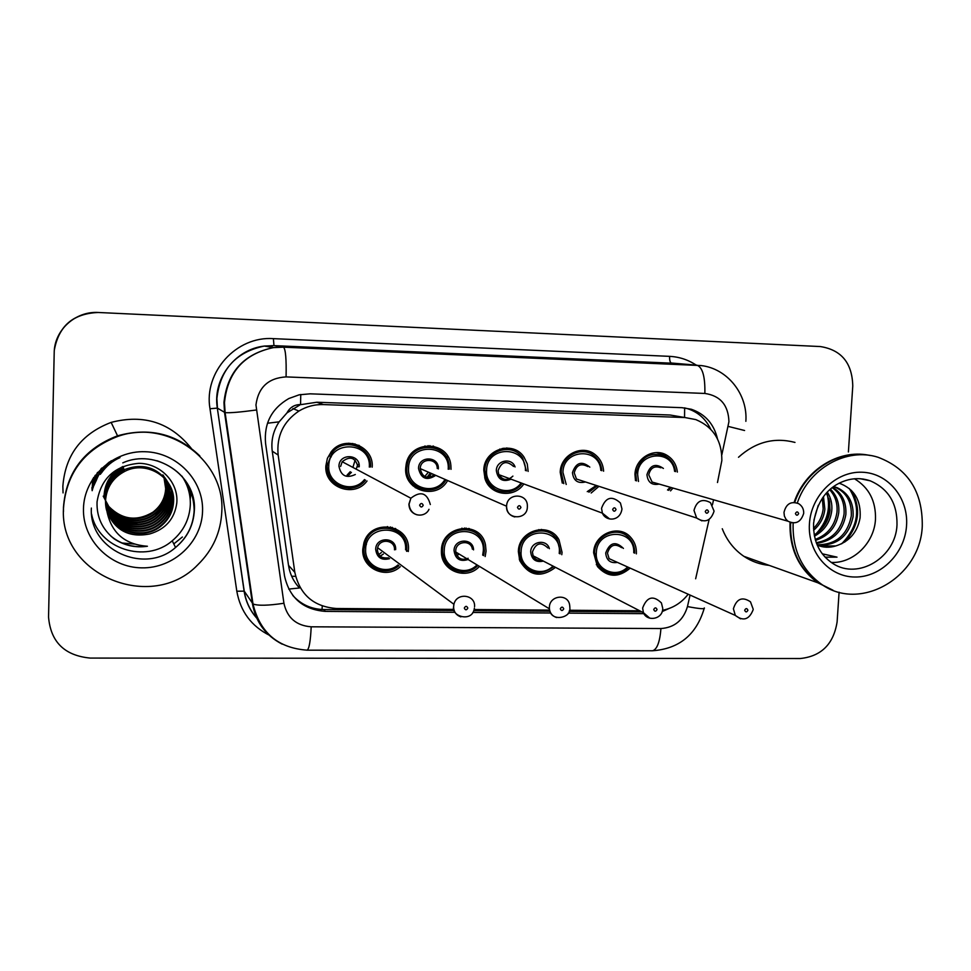 <?xml version="1.0" encoding="UTF-8"?>
<svg xmlns="http://www.w3.org/2000/svg" width="971" height="971" viewBox="0 0 971 971"><rect width="100%" height="100%" fill="white"/><g stroke="black" fill="none" stroke-linecap="round" stroke-linejoin="round"><path stroke-width="1.46" d="M555.533 567.367C540.835 578.291 528.892 576.021 519.728 560.57L518.356 551.613C518.393 530.166 549.258 521.281 558.98 539.742L562.039 552.305L561.784 554.696M479.443 566.384C466.82 580.67 441.271 571.288 441.417 552.208L441.429 550.387C441.404 524.971 480.827 520.068 485.464 544.707L486.07 551.091L485.16 556.541M400.283 566.688C386.324 579.954 361.212 568.338 362.79 549.137L363.907 542.838C370.849 517.822 410.745 524.328 408.415 549.865L408.293 551.504L406.691 550.399M630.179 568.132C618.406 578.097 607.482 577.551 597.42 566.506L593.633 552.802C593.803 533.989 618.855 523.539 630.592 537.242C634.694 541.745 636.624 547.159 636.381 553.482L636.357 553.858M598.961 486.337L591.181 492.989M562.282 483.109L560.206 472.307C560.388 454.744 582.43 443.759 595.247 454.719C600.369 458.895 603.149 464.393 603.598 471.202M528.139 471.421L527.277 463.932L524.061 457.183C513.186 439.936 483.801 449.33 483.801 470.219L485.015 478.764C490.039 495.55 514.254 498.681 523.818 483.934M447.619 480.536C436.78 500.563 403.705 490.925 405.708 468.083L406.145 464.405C410.017 439.45 448.966 440.482 450.86 465.352L451.03 469.321M367.038 480.961C354.451 498.426 324.071 487.478 325.855 465.898L327.397 458.336L331.293 451.685C344.268 434.51 374.078 445.968 372.196 467.16M672.952 488.061L670.524 490.889M635.471 480.572L634.961 474.346C635.277 458.543 653.592 447.364 666.458 455.023C672.83 458.749 676.459 464.429 677.37 472.076M556.359 538.553L556.529 536.405M364.538 544.84L366.31 544.804M405.684 469.09L406.837 468.993M329.145 462.718L327.324 463.361M325.855 465.752L327.106 466.347M717.484 482.526L721.854 460.533C721.938 440.603 713.248 426.949 695.794 419.581L684.931 417.542L323.452 404.579C314.653 404.324 306.472 406.485 298.886 411.061C283.289 421.645 276.383 436.295 278.155 455.023L294.82 572.32C299.76 594.616 313.609 606.681 336.367 608.501L453.833 609.387M287.015 412.857L300.561 404.543C294.407 404.604 289.892 407.383 287.015 412.857L279.138 421.839C273.227 430.784 270.921 440.555 272.244 451.151L288.521 565.365C289.856 573.97 293.509 581.508 299.469 587.989L288.715 589.081M679.603 416.632L670.063 415.005L316.837 402.237L301.326 404.567M695.649 578.777L709.097 519.546M712.411 504.908L713.576 499.774M662.525 610.286C672.903 608.234 681.448 602.882 688.172 594.216M474.103 609.533L549.61 610.104M569.492 610.261L639.707 610.783M507.032 447.995L507.857 449.391M433.552 446.138L434.547 447.874M359.209 445.434L360.338 447.74M541.709 529.474L542.206 530.773M469.284 528.552L469.843 530.093M395.695 528.625L396.277 530.518M189.418 493.838L189.806 488.085M189.199 488.182L188.969 491.812L189.199 488.182M54.376 349.863C58.806 325.94 73.432 313.487 98.253 312.48C73.432 313.487 58.806 325.94 54.376 349.863M54.4 349.621C58.794 325.855 73.335 313.463 98.01 312.468M291.688 576.264L295.585 576.313M717.496 438.892C713.94 423.987 705.225 414.107 691.352 409.264L682.006 407.686L310.125 393.825L299.189 394.809L288.836 398.535C271.589 408.573 263.845 423.514 265.569 443.371L284.515 575.9C289.382 597.784 303.013 609.618 325.382 611.39L454.986 612.313M684.385 407.856L687.614 408.682C698.1 412.129 705.796 418.962 710.711 429.218M190 488.51L189.563 494.555M839.09 592.189L837.111 621.877C833.591 644.113 821.296 656.335 800.213 658.532L90.267 658.083C64.572 655.643 50.674 641.965 48.55 617.058L54.194 352.886C54.182 330.201 75.447 310.902 98.496 312.492L820.313 346.55C841.408 349.876 852.235 363.033 852.769 386.021L848.399 451.952M662.173 611.572L668.679 608.647M472.816 612.446L550.715 613.004M568.241 613.126L643.894 613.66M454.149 610.504L323.744 609.545C311.375 609.23 301.059 604.532 292.805 595.466M641.855 611.9L569.127 611.354M549.914 611.22L473.727 610.65M832.669 590.077L817.922 582.818C798.563 568.642 789.265 548.542 790.054 522.532L790.066 522.325M794.132 502.359C804.777 470.182 838.398 449.051 868.487 455.181M738.506 457.268C755.426 441.999 774.251 437.047 794.982 442.412M832.96 590.198L818.492 583.025C799.121 568.836 789.824 548.724 790.612 522.689L790.625 522.519M794.739 502.383C805.542 469.83 839.879 448.711 870.186 455.496M797.3 502.978C808.746 468.362 846.639 447.146 877.99 457.244C907.97 468.629 922.729 491.581 922.268 526.1C920.508 577.381 859.99 612.628 821.102 583.959C801.67 569.722 792.348 549.55 793.137 523.43L793.173 522.92M854.419 478.739C868.996 487.539 876.012 501.072 875.478 519.339C874.325 542.995 853.254 563.605 831.225 562.44M817.084 544.78C835.958 544.767 847.355 535.191 851.288 516.038C851.907 502.153 846.627 492.576 835.424 487.308L833.519 486.641M817.206 545.071C836.893 545.993 848.86 536.478 853.108 516.511C853.74 502.59 848.448 493.001 837.233 487.721L833.591 486.592M816.271 542.704C831.88 539.864 841.141 530.348 844.066 514.169C844.794 502.505 840.837 493.669 832.171 487.66M816.514 543.347C832.936 541.09 842.719 531.525 845.85 514.63C846.554 502.213 842.148 493.098 832.645 487.296M815.215 539.439C827.559 534.815 834.817 525.784 836.966 512.324C837.742 503.524 835.315 495.999 829.683 489.748M815.494 540.361C828.651 536.113 836.395 526.913 838.726 512.785C839.514 503.306 836.735 495.416 830.387 489.129M814.196 534.887C823.311 529.244 828.591 521.124 829.999 510.528L829.586 501.485L826.418 493.013M814.426 536.162C824.355 530.724 830.12 522.325 831.734 510.977C832.414 504.119 830.933 497.82 827.304 492.066M813.516 528.406C819.148 522.762 822.364 516.22 823.165 508.755L822.364 498.123M813.613 530.287C820.179 524.51 823.93 517.482 824.865 509.192L823.469 496.582M813.892 520.213L818.25 505.296M825.132 557.196L837.002 557.148L822.243 553.786M819.524 545.993L835.8 545.933C829.44 547.911 823.25 547.644 817.242 545.132M835.8 545.933C849.322 541.648 857.417 532.278 860.088 517.846C861.204 500.296 854.225 488.741 839.15 483.17M769.238 565.389C760.05 564.503 751.59 561.469 743.859 556.31C734.015 549.55 726.818 540.361 722.266 528.758M820.204 530.397C827.62 520.662 830.545 510.188 828.979 498.985M844.734 542.085C859.214 525.602 861.435 508.367 851.409 490.416M816.223 533.613C826.976 522.034 830.654 509.035 827.28 494.615M841.626 543.833C858.595 526.403 861.143 507.967 849.273 488.498M825.071 557.136L837.002 557.148M63.479 511.571L63.455 507.396C66.162 472.501 84.186 448.651 117.54 435.821C149.012 427.07 176.334 433.673 199.516 455.605M63.054 492.904L62.86 486.228C65.275 455.071 81.37 433.794 111.143 422.397C143.805 413.937 170.483 422.543 191.166 448.189M63.479 511.656L63.455 507.566C66.174 472.646 84.21 448.76 117.588 435.93C149.218 427.155 176.625 433.819 199.844 455.945M63.479 508.319C66.198 473.265 84.307 449.294 117.819 436.404C168.153 418.319 225.248 460.691 221.801 511.596C220.83 532.363 212.795 550.12 197.708 564.867C151.986 612.871 59.207 575.451 63.479 508.319M181.917 476.106C187.743 484.747 190.547 494.227 190.328 504.556C189.6 519.133 183.568 531.21 172.231 540.786C145.735 564.042 98.277 548.821 91.602 514.181M106.155 508.416C111.762 531.028 142.009 540.094 159.608 526.464C168.189 519.849 172.753 511.401 173.299 501.121L172.243 491.872L168.384 483.012M106.203 508.67C111.677 531.489 142.154 540.738 159.875 527.01C168.469 520.383 173.044 511.911 173.591 501.606C175.278 478.108 146.997 459.853 124.931 471.287C112.903 477.623 106.422 487.551 105.499 501.085L107.113 512.105C111.726 533.225 125.162 544.61 147.422 546.248C135.285 548.032 124.118 545.508 113.947 538.687C102.149 529.122 96.517 516.851 97.051 501.861C100.911 478.351 114.857 465.51 138.902 463.325C160.324 463.398 178.688 482.223 176.795 502.978C174.61 518.915 165.58 529.231 149.716 533.953C129.495 537.922 115.294 530.639 107.113 512.105M105.96 507.408C112.102 529.195 141.475 537.521 158.601 524.304C167.085 517.761 171.6 509.399 172.134 499.215L171.224 490.537L167.813 482.15C156.889 467.087 142.361 462.924 124.252 469.661C112.345 475.924 105.936 485.755 105.014 499.143M106.009 507.663C112.017 529.656 141.608 538.165 158.843 524.838C167.364 518.283 171.891 509.896 172.425 499.689L171.479 490.865L167.959 482.369M105.803 506.413C112.43 527.374 140.953 535.021 157.593 522.192C166.005 515.71 170.471 507.432 171.005 497.346L167.218 481.325M105.839 506.656C112.345 527.836 141.074 535.64 157.848 522.714C166.272 516.22 170.75 507.918 171.284 497.807L167.364 481.531M105.681 505.418C112.733 525.566 140.431 532.569 156.622 520.116C164.949 513.695 169.367 505.503 169.901 495.513L166.599 480.536M105.705 505.66C112.66 526.015 140.564 533.176 156.865 520.626C165.204 514.193 169.646 505.976 170.168 495.963L166.757 480.73M105.584 504.435C113.024 523.77 139.921 530.178 155.663 518.077C163.905 511.729 168.286 503.609 168.808 493.717L165.968 479.759M105.608 504.677C112.952 524.219 140.042 530.773 155.906 518.587C164.16 512.215 168.553 504.07 169.075 494.166L166.126 479.953M105.523 503.451C113.316 521.985 139.423 527.823 154.717 516.087C162.885 509.799 167.23 501.752 167.74 491.957L165.325 479.019M105.536 503.694C113.243 522.434 139.545 528.406 154.959 516.584C163.14 510.273 167.485 502.213 168.007 492.394L165.483 479.201M105.499 502.48C113.583 520.213 138.938 525.529 153.806 514.132C161.89 507.894 166.187 499.931 166.696 490.221L164.657 478.302M105.499 502.723C113.522 520.65 139.059 526.1 154.025 514.618C162.133 508.367 166.442 500.381 166.951 490.646L164.827 478.485M105.487 501.764C113.789 518.89 138.574 523.842 153.115 512.688L152.896 512.203C136.777 521.706 122.079 519.788 108.801 506.474L103.205 496.157M152.896 512.203C160.907 506.037 165.167 498.147 165.665 488.522L163.978 477.611M153.115 512.688C161.15 506.498 165.422 498.584 165.92 488.947L164.16 477.781M124.931 471.287L124.761 470.874C112.77 477.198 106.3 487.102 105.378 500.599M124.252 469.661L124.094 469.248C112.211 475.499 105.815 485.306 104.892 498.669M167.085 481.106L166.709 480.439M166.587 480.22L166.187 479.577M104.54 497.237C105.451 483.983 111.799 474.261 123.584 468.058L123.426 467.658C111.665 473.848 105.329 483.546 104.419 496.776M167.243 481.3L166.854 480.645M166.478 480.305L166.126 479.625M166.005 479.407L165.628 478.752M166.636 480.499L166.272 479.832M122.929 466.493C111.264 472.622 104.977 482.259 104.067 495.38M165.859 479.528L165.204 478.157M165.41 478.618L165.058 477.963M166.017 479.723L165.677 479.043M165.228 478.788L164.912 478.096M164.803 477.866L164.475 477.198M165.386 478.97L165.07 478.278M164.961 478.048L164.621 477.38M164.572 478.072L164.281 477.368M164.172 477.137L163.868 476.458M163.759 476.227L163.444 475.572M164.73 478.242L164.439 477.538M164.33 477.319L164.026 476.64M163.893 477.38L163.626 476.664M163.541 476.433L163.249 475.741M163.152 475.511L162.849 474.843M164.063 477.55L163.796 476.834M163.698 476.603L163.407 475.911M163.31 475.693L162.994 475.025M165.604 503.269L154.826 516.293M147.046 520.784L130.988 523.964M106.373 509.435C113.825 529.571 128.281 537.752 149.716 533.953M182.39 536.999L173.797 543.918M92.597 479.091L92.172 490.658M93.653 477.501L92.318 490.149M95.219 475.341L92.597 489.238M97.646 472.355L93.095 487.721M101.797 468.034L94.053 485.209M111.374 460.715C104.285 465.862 99.188 472.598 96.08 480.936M119.967 457.632C112.551 460.837 106.349 465.971 101.372 473.023M91.917 487.563L92.16 490.695M93.495 477.732L92.294 490.234M94.988 475.656L92.548 489.384M97.282 472.78L93.022 487.952M101.13 468.677L93.896 485.597M109.371 462.002C102.975 467.221 98.423 473.763 95.728 481.616M119.894 457.45C111.896 460.909 105.378 466.541 100.316 474.346M110.609 535.858C120.914 544.464 133.185 547.935 147.422 546.248M267.462 423.235L279.138 421.839M684.543 417.481L684.64 407.905M322.02 609.497L322.275 606.013M300.561 404.543L300.767 394.493M670.063 415.005L684.931 417.542M288.521 565.365L294.82 572.32M272.244 451.151L278.155 455.023M316.837 402.237L323.452 404.579M721.829 454.841L728.93 421.717C728.384 405.162 720.361 395.731 704.861 393.449L286.081 376.906C268.36 377.974 258.322 387.32 255.956 404.943L283.92 603.258C287.149 617.799 296.252 625.64 311.193 626.805L660.948 628.54C674.529 627.569 683.366 620.251 687.456 606.572L690.065 595.065M282.16 644.137C265.556 635.52 255.628 621.938 252.387 603.404L224.532 412.469L223.961 402.443C227.214 372.16 243.709 353.881 273.446 347.618L283.532 347.169L701.256 365.582C727.497 368.592 747.876 394.408 745.862 421.329M269.804 635.483C251.428 626.295 240.432 611.536 236.815 591.218L209.991 408.742C203.546 372.087 236.451 335.905 273.397 338.636L669.589 356.357C669.492 360.29 670.087 362.511 671.374 363.02L696.96 365.193C702.579 367.317 705.213 376.736 704.861 393.449M286.081 376.906C286.457 359.161 285.608 349.244 283.532 347.169L273.968 345.627L264.306 346.064C235.795 352.048 220.004 369.538 216.897 398.547L217.443 408.148L225.102 412.639C229.799 413.039 240.177 412.165 256.235 410.017M669.589 356.357C679.263 356.843 688.148 359.768 696.231 365.132M675.185 363.336L273.968 345.627L273.397 338.636M209.991 408.742L217.322 408.111C212.443 378.993 235.018 349.305 264.306 346.064L273.446 347.618C243.903 353.917 227.578 372.245 224.483 402.625L225.102 412.639L252.994 603.95L244.231 591.145C245.906 601.935 250.433 611.305 257.825 619.231M257.934 619.449C250.372 611.451 245.76 601.971 244.097 591.023L217.322 408.111L244.231 591.145L236.815 591.218M311.193 626.805C310.514 641.115 309.166 648.895 307.127 650.169C277.973 648.033 259.937 632.631 252.994 603.95C257.849 605.855 268.154 605.625 283.92 603.258M660.948 628.54C659.831 642.159 657.015 649.563 652.5 650.764L306.982 650.169M704.145 608.611C696.304 634.803 679.093 648.859 652.5 650.764L652.172 650.764M687.456 606.572C699.703 608.878 705.322 609.315 704.303 607.919M728.262 426.427L744.575 430.505M272.062 345.579L272.111 347.4M323.744 609.545L325.382 611.39M671.131 487.527L668.582 490.319M636.515 480.888L635.859 474.261C639.84 457.183 649.708 451.163 665.451 456.212C671.192 459.586 674.554 464.721 675.525 471.603M674.602 471.36C672.405 449.027 637.923 451.746 637.631 474.418L638.493 481.47M667.526 490.003L670.221 487.272M659.175 484.08C651.857 485.512 647.778 482.369 646.953 474.673C650.048 465.036 655.522 462.961 663.399 468.447M660.899 467.791C654.49 465.473 650.436 467.828 648.737 474.831L652.111 482.053L656.833 483.412M791.753 522.762L787.979 521.221L785.976 519.267L784.386 516.062L783.985 512.409C786.122 503.791 791.025 500.89 798.708 503.694C802.082 505.879 803.745 508.986 803.709 513.016M795.431 513.525C796.366 515.759 797.434 515.783 798.648 513.598C797.713 511.365 796.645 511.341 795.431 513.525M628.468 567.367C617.495 576.301 607.397 575.706 598.172 565.559L594.568 552.645C594.725 534.972 618.296 525.202 629.257 538.128C633.019 542.304 634.803 547.304 634.621 553.13M633.747 552.754C635.24 528.26 596.728 528.188 596.315 552.839C594.725 569.576 616.257 579.202 627.606 566.979M617.483 562.415C610.358 563.508 606.438 560.364 605.71 552.997C609.776 542.376 615.687 540.859 623.418 548.421M621.586 547.644C614.777 543.129 610.067 544.986 607.458 553.203L609.108 558.653L615.748 561.639M740.545 618.83L735.326 615.432L733.396 608.768C736.625 598.682 742.317 596.364 750.486 601.826L753.18 609.157M747.913 610.249C746.978 608.052 745.898 608.04 744.684 610.225C745.631 612.434 746.699 612.446 747.913 610.249M557.184 537.181L557.075 538.881M597.189 485.755L588.899 492.212L597.238 485.779M563.775 483.619L561.177 472.222C561.347 455.715 582.127 445.434 594.118 455.824C598.706 459.611 601.267 464.563 601.802 470.68M600.818 470.389C599.629 447.036 563.168 448.784 562.925 472.379L566.227 484.456M587.261 491.642L596.23 485.451M585.464 481.956C577.794 483.789 573.448 480.681 572.453 472.634C575.997 462.439 581.787 460.606 589.822 467.148M587.783 466.553C580.937 462.912 576.422 465 574.213 472.804L576.471 479.031L583.583 481.349M701.912 520.881L696.656 518.041L693.986 510.394C696.729 500.793 702.215 498.208 710.456 502.638L714.025 510.964M705.262 511.535C706.233 513.793 707.325 513.817 708.563 511.608C707.592 509.338 706.487 509.314 705.262 511.535M522.119 483.303C513.052 496.739 490.841 493.754 486.058 478.327L484.869 470.122C484.869 450.471 512.591 441.744 522.677 458.069L526.416 470.85L522.677 458.069M525.408 470.51C526.61 445.471 486.823 445.07 486.592 470.292C484.893 488.886 510.564 498.172 521.136 482.939M511.086 479.213C502.735 482.381 497.807 479.492 496.327 470.559C496.327 460.181 511.851 457.244 515.067 466.966M513.562 466.456C506.559 460.193 501.388 461.613 498.062 470.717L498.791 474.637C502.857 480.475 507.554 480.961 512.894 476.118M609.63 518.951L602.396 513.149L601.535 508.331C605.661 497.103 611.961 495.319 620.433 502.99L621.95 508.853M612.64 509.472C613.648 511.766 614.777 511.79 616.027 509.544C615.019 507.263 613.89 507.238 612.64 509.472M488.267 482.793L487.151 483.291M500.283 476.7L501.097 475.487M502.347 448.384L503.196 449.524M500.708 450.034L499.81 449.039M487.43 483.728L488.765 483.509M500.223 476.858L501.267 475.559M504.714 449.367L503.864 448.153M446.017 479.832C435.736 498.414 404.992 489.287 406.849 467.998L407.225 464.769C410.66 441.125 447.619 442.084 449.185 465.667L449.318 469.151M448.214 469.236C450.362 443.444 408.73 442.108 408.548 468.156C406.825 487.928 435.287 496.569 445.009 479.395M435.761 475.365C426.767 481.106 421.026 478.8 418.513 468.423C418.586 455.46 439.341 456.03 438.334 468.92M437.229 468.459C437.423 458.021 420.831 457.644 420.249 468.107L420.212 468.592C422.191 477.259 427.009 479.358 434.68 474.892M514.788 516.948C509.459 515.492 506.716 511.923 506.559 506.219L506.607 505.624C507.396 492.685 527.678 493.05 527.362 505.952L527.374 506.692M517.47 507.36C518.514 509.69 519.679 509.714 520.942 507.445C519.898 505.114 518.732 505.09 517.47 507.36M412.809 485.706L414.605 485.451M428.721 477.465L431.561 473.532M428.102 445.628L429.17 446.963M426.099 447.085L424.946 445.944M409.604 481.932L411.243 481.98L409.604 481.932M424.764 476.555L428.393 472.161L424.728 476.53M433.054 446.041L434.013 447.716M430.323 472.998L427.022 477.319M413.294 484.274L411.558 484.432M430.93 447.097L429.886 445.64M365.521 480.123C353.614 496.254 325.431 485.901 327.093 465.813L332.058 452.656C344.122 436.38 372.281 447.036 370.509 467.002M369.32 467.075C371.395 440.992 328.817 439.632 328.768 465.971C327.227 484.602 353.238 494.36 364.489 479.553M355.313 474.503C346.368 478.642 340.918 475.887 338.952 466.25C338.964 453.105 360.241 453.736 359.221 466.808M358.008 466.893C355.325 457.39 350.058 455.666 342.18 461.723L340.627 466.408M417.263 514.885C411.886 513.343 409.107 509.726 408.937 504.034L410.867 498.22C420.589 490.671 427.07 492.77 430.311 504.519M419.63 505.187C420.734 507.554 421.924 507.578 423.21 505.272C422.118 502.917 420.929 502.893 419.63 505.187M355.131 460.072L352.886 467.415M350.228 471.7L347.048 475.122M352.813 443.456L354.136 445.143M350.337 444.572L348.844 443.189M329.46 479.237L331.475 479.71M348.407 475.353L351.405 472.355M327.106 466.262L325.855 465.74M358.748 445.228L359.84 447.449M357.777 464.49L356.491 468.265M356.199 445.762L354.937 443.893M325.928 468.823L327.263 469.296M553.895 566.53C540.216 576.373 529.146 574.177 520.699 559.951L519.376 551.443C519.412 531.307 548.445 523.029 557.488 540.434L560.291 552.098M559.223 553.458L559.32 552.256C561.578 527.095 521.451 526.282 521.099 551.649C519.558 568.484 541.417 578.255 553.009 566.069M543.396 561.104C535.846 562.682 531.61 559.575 530.688 551.807C530.724 541.223 546.794 538.577 549.38 548.688M547.887 547.96C541.065 541.502 535.907 542.85 532.424 552.014L533.115 555.813C534.997 559.442 537.958 560.971 542 560.388M649.854 618.211L643.421 612.701L642.62 608.052C646.917 596.764 653.18 595.053 661.409 602.93L662.744 608.356M657.051 609.545C656.068 607.312 654.964 607.312 653.726 609.521C654.709 611.754 655.826 611.766 657.051 609.545M539.378 530.736L538.856 529.571M519.886 560.971L521.051 560.813M560.291 552.196L560.121 553.895L560.316 552.171M477.914 565.45C466.019 578.485 442.509 569.71 442.521 552.062L442.533 550.217C442.509 526.343 479.589 521.84 483.813 545.034L484.347 550.885M482.684 555.121L483.291 551.055C485.476 525.614 444.463 524.777 444.233 550.436C442.74 567.513 465.279 577.369 477.016 564.904M468.119 559.514C459.999 561.991 455.302 559.017 454.04 550.581C454.088 538.432 473.399 537.764 473.557 549.877M472.379 549.185C471.141 539.512 455.751 540.968 455.739 550.8L455.775 552.026C457.608 558.604 461.723 560.692 468.143 558.276M556.674 617.556C552.463 616.233 550.035 613.32 549.404 608.817L549.38 607.3C549.452 595.211 568.229 593.269 569.661 605.164L569.88 607.53M563.726 608.829C562.695 606.559 561.554 606.547 560.303 608.805C561.323 611.062 562.464 611.075 563.726 608.829M468.762 528.442L469.296 529.935M466.735 529.426L466.129 528.066M443.079 559.988L444.463 560.036L443.079 559.964M458.967 553.956L457.013 555.691L459.028 553.992M462.645 529.304L461.929 528.139M457.851 554.999L458.87 553.907M464.587 528.006L465.218 529.292M444.135 559.308L442.922 559.587M484.347 550.97L483.594 555.643L484.359 550.97M398.863 565.632C385.705 577.757 362.511 566.809 363.979 548.979L364.987 543.202C371.359 519.667 408.9 525.651 406.728 549.659M405.587 549.817C407.686 524.097 365.764 523.248 365.654 549.185C364.307 565.68 385.608 575.973 397.964 564.964M389.529 558.653C381.457 560.655 376.845 557.548 375.68 549.343C375.728 536.405 396.666 536.781 395.646 549.659M377.355 549.55C378.168 556.189 381.858 558.956 388.461 557.852C381.093 558.507 377.391 555.74 377.355 549.55L377.622 547.729L377.355 549.55M460.885 616.876C456.103 615.177 453.663 611.742 453.578 606.547L453.918 604.29C456.504 592.164 475.669 594.458 474.552 606.705M467.816 608.089C466.748 605.783 465.57 605.783 464.296 608.052C465.364 610.358 466.541 610.358 467.816 608.089M366.431 544.379L364.623 544.513M395.233 528.418L395.792 530.251M392.927 528.989L392.248 527.338M364.246 558.131L365.836 558.531L364.246 558.131M380.183 556.249L383.363 554.04M394.481 549.829C395.355 539.9 379.685 537.922 377.622 547.729L453.918 604.29L453.651 606.596C450.945 616.621 472.804 622.836 474.382 608.149M388.242 527.908L387.393 526.537M390.524 526.937L391.252 528.467M381.36 552.548L378.751 554.623M406.728 549.72L406.594 551.334M862.794 478.97L870.162 480.803C888.404 488.704 897.35 503.379 896.998 524.838C895.881 557.318 858.364 580.282 832.997 563.593C819.645 554.781 813.176 541.417 813.577 523.515M809.426 523.77C811.028 495.477 835.825 471.226 861.86 472.222C887.943 472.804 908.686 497.989 906.538 525.772C904.766 553.579 880.709 577.514 854.82 577.017C828.906 576.932 807.423 552.038 809.426 523.77M189.321 487.078L189.054 492.139M189.903 488.292L189.491 494.19M191.251 491.532L190.182 499.155M134.678 544.1L122.14 543.007M156.889 460.703C180.909 468.993 193.338 485.488 194.176 510.2C193.423 525.202 187.221 537.631 175.557 547.486C144.533 575.184 88.628 549.659 91.371 508.064M83.47 508.731C83.943 477.356 113.085 450.532 145.043 451.721C177.025 452.45 203.716 480.439 202.551 511.195C201.834 541.976 173.688 568.448 141.948 567.853C110.209 567.719 82.523 540.107 83.47 508.731M292.878 408.56L298.886 411.061M666.458 455.023L656.25 452.607M687.614 408.682L691.352 409.264M668.643 490.331L671.192 487.551M656.809 483.4L787.979 521.221C795.698 524.753 800.941 522.131 803.685 513.356M675.585 471.615C674.59 464.708 671.204 459.574 665.451 456.212M629.257 538.128C633.031 542.304 634.84 547.304 634.67 553.142M615.711 561.626L735.326 615.432C743.313 621.549 749.248 619.644 753.156 609.703M628.528 567.392C624.389 571.288 620.226 573.363 616.039 573.643C610.893 574.953 604.933 572.259 598.172 565.559L596.291 564.673M583.559 481.337L696.656 518.041C704.958 523.308 710.736 521.075 714.013 511.341M601.838 470.68C601.292 464.563 598.719 459.611 594.118 455.824M484.711 477.793L486.058 478.327C490.331 486.01 495.076 490.379 500.32 491.423L509.132 491.654C514.448 490.501 518.793 487.733 522.155 483.315M509.69 478.691C504.908 480.402 501.279 479.055 498.791 474.637L602.396 513.149C605.649 521.439 619.935 521.828 621.926 509.253M448.214 457.183L445.75 456.261M487.418 483.704L488.741 483.497M500.186 476.81L501.206 475.535M507.299 449.355L506.498 447.995M446.029 479.844C435.773 498.439 405.004 489.263 406.861 467.998L407.225 464.769L406.169 464.308M434.656 474.88C426.973 479.334 422.154 477.234 420.212 468.592L506.571 506.219C505.6 519.728 527.217 520.517 527.35 507.129M433.503 474.382L432.022 476.712M417.214 487.272L415.321 487.745M365.533 480.135C355.58 488.656 351.271 488.073 348.698 488.219L336.791 484.687C330.346 480.087 327.13 473.799 327.118 465.813L332.058 452.656L330.965 452.085M340.603 466.408L342.18 461.723L410.867 498.22L409.082 504.107C410.187 517.592 425.383 517.846 428.988 509.314M331.269 456.868L329.776 456.067M557.488 540.434L560.328 552.111M541.964 560.376C537.74 560.874 534.79 559.357 533.115 555.813L643.421 612.701C646.856 621.804 662.331 619.571 662.72 608.963M541.15 529.462L541.624 530.736M521.026 560.765L519.873 560.947M553.943 566.554C539.536 576.483 528.455 574.286 520.699 559.951L519.267 559.175M483.813 545.034L484.359 550.897M466.978 558.811C461.31 560.413 457.584 558.143 455.775 552.026L549.404 608.817C550.557 622.836 571.725 617.75 569.856 608.186M477.95 565.474C473.363 569.856 467.973 571.968 461.747 571.785L452.231 568.824C450.374 568.423 443.019 560.328 442.521 552.062L441.404 551.358M364.028 542.473L364.987 543.202L363.991 548.979C362.851 566.239 384.552 578.121 398.875 565.644M380.147 556.213L383.327 554.016M860.1 478.691L870.162 480.803C858.704 476.955 847.331 478.327 836.067 484.93C823.821 492.418 816.332 505.199 813.589 523.284M837.233 487.721L835.436 487.308M821.102 583.959L818.492 583.025M817.922 582.818L743.859 556.31M117.54 435.821L111.143 422.397M122.795 462.876C155.578 447.91 196.907 475.389 194.358 510.333C193.52 525.347 187.257 537.728 175.557 547.486L172.231 540.786M189.928 488.352L189.903 489.129"/></g></svg>
